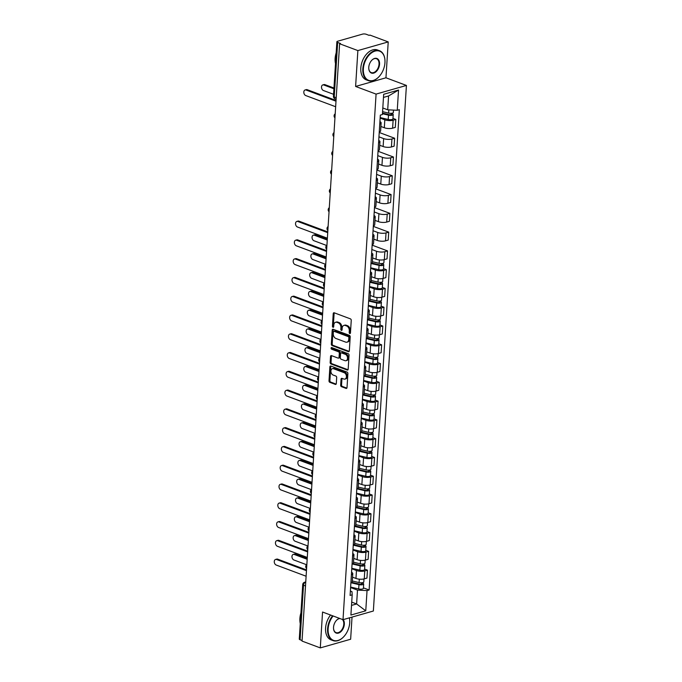 <?xml version="1.0" encoding="UTF-8"?>
<svg xmlns="http://www.w3.org/2000/svg" width="682" height="682" viewBox="0 0 682 682"><rect width="100%" height="100%" fill="white"/><g stroke="black" fill="none" stroke-linecap="round" stroke-linejoin="round"><path stroke-width="1.02" d="M349.772 333.524A0.878 0.605 -105.9 0 0 350.454 332.927L351.247 320.378A1.253 0.87 -105.9 0 0 350.42 318.861L334.206 312.799A1.253 0.87 -105.9 0 0 333.225 313.643L332.441 326.201A0.878 0.605 -105.9 0 0 333.703 326.669L333.805 325.041A4.007 2.779 -105.9 0 1 335.587 322.262A4.007 2.779 -105.9 0 1 336.925 322.339L338.272 322.842A4.007 2.779 -105.9 0 1 340.915 327.701L340.812 329.329A0.878 0.605 -105.9 0 0 342.074 329.798L342.176 328.178A4.007 2.779 -105.9 0 1 343.958 325.399A4.007 2.779 -105.9 0 1 345.297 325.467L346.652 325.979A4.007 2.779 -105.9 0 1 349.295 330.838L349.193 332.458A0.878 0.605 -105.9 0 0 349.772 333.524M340.668 385.177A1.253 0.87 -105.9 0 0 341.494 386.694L346.038 388.399A1.253 0.87 -105.9 0 0 347.019 387.547L347.897 373.608A1.253 0.87 -105.9 0 0 347.07 372.091L330.855 366.029A1.253 0.87 -105.9 0 0 329.883 366.873L329.005 380.82A1.253 0.87 -105.9 0 0 329.832 382.338L335.322 384.392A1.253 0.87 -105.9 0 0 336.303 383.548L336.678 377.581A1.253 0.87 -105.9 0 0 335.851 376.055L333.123 375.04A3.35 2.327 -105.9 0 1 330.932 371.741A3.35 2.327 -105.9 0 1 332.398 368.655A3.35 2.327 -105.9 0 1 333.524 368.723L344.197 372.704A3.35 2.327 -105.9 0 1 346.388 376.004A3.35 2.327 -105.9 0 1 344.913 379.09A3.35 2.327 -105.9 0 1 343.796 379.03L342.014 378.365A1.253 0.87 -105.9 0 0 341.043 379.209L340.668 385.177L341.554 384.921A1.253 0.87 -105.9 0 0 342.381 386.438L346.848 388.109M355.612 86.452L385.961 77.791L388.22 41.917L357.871 50.579L355.612 86.452L376.08 94.099L343.012 619.674L322.552 612.027L320.293 647.9L302.032 641.08L339.61 43.759L340.497 43.503L337.65 42.437L334.223 96.972A2.558 1.637 110.5 0 0 335.092 98.856L336.124 99.24M357.871 50.579L339.61 43.759M348.357 351.648A1.253 0.87 -105.9 0 0 349.329 350.804L350.207 336.857A1.253 0.87 -105.9 0 0 349.38 335.339L333.166 329.278A1.253 0.87 -105.9 0 0 332.194 330.131L331.316 344.069A1.253 0.87 -105.9 0 0 332.143 345.586L348.357 351.648L349.116 351.426M349.048 355.237L348.17 369.175A1.253 0.87 -105.9 0 1 347.198 370.019L330.983 363.966A1.253 0.87 -105.9 0 1 330.156 362.44L330.531 356.473A1.253 0.87 -105.9 0 1 331.512 355.629L338.084 358.093A1.253 0.87 -105.9 0 0 339.056 357.24L339.312 353.285A1.253 0.87 -105.9 0 0 338.485 351.767L331.64 349.21A0.878 0.605 -105.9 0 1 331.742 347.556L348.221 353.711A1.253 0.87 -105.9 0 1 349.048 355.237M388.22 41.917L369.959 35.089L369.073 35.345L366.225 34.279A2.558 0.835 3.6 0 0 362.619 34.1L337.581 41.252A2.558 0.835 3.6 0 0 336.874 41.773A2.558 0.835 3.6 0 0 337.65 42.437M385.961 77.791L406.421 85.438L373.361 611.012L343.012 619.674M320.293 647.9L350.642 639.239L352.031 617.099M302.066 640.509L300.071 639.759A2.558 0.835 -176.4 0 1 299.287 639.094L302.723 584.559A2.558 0.835 3.6 0 0 303.499 585.233L300.071 639.759M379.908 121.618A5.874 1.927 -176.4 0 1 381.127 122.905A5.874 1.927 -176.4 0 1 379.755 124.03M380.906 126.477L384.324 127.756A5.874 1.927 3.6 0 0 392.61 128.173L393.113 120.228A5.874 1.927 -176.4 0 1 384.818 119.81L380.13 118.054M393.113 120.228L395.816 119.452L392.968 118.395M379.252 131.976A5.874 1.927 3.6 0 0 380.633 130.85L381.127 122.905M392.61 128.173L395.313 127.398L395.816 119.452M378.723 140.398A5.874 1.927 -176.4 0 1 379.951 141.685A5.874 1.927 -176.4 0 1 378.57 142.811M379.226 132.478L394.631 138.233L391.928 139A5.874 1.927 -176.4 0 1 383.642 138.591L378.953 136.835M378.075 150.756A5.874 1.927 3.6 0 0 379.448 149.631L379.951 141.685M379.721 145.257L383.139 146.536A5.874 1.927 3.6 0 0 391.434 146.945L394.128 146.178L394.631 138.233M377.547 159.179A5.874 1.927 -176.4 0 1 378.766 160.466A5.874 1.927 -176.4 0 1 377.393 161.591M378.041 151.259L393.446 157.013L390.752 157.781A5.874 1.927 -176.4 0 1 382.457 157.371L377.768 155.615M376.89 169.537A5.874 1.927 3.6 0 0 378.263 168.411L378.766 160.466M378.544 164.038L381.963 165.317A5.874 1.927 3.6 0 0 390.249 165.726L392.951 164.959L393.446 157.013M376.362 177.951A5.874 1.927 -176.4 0 1 377.589 179.247A5.874 1.927 -176.4 0 1 376.208 180.372M376.865 170.031L392.269 175.794L389.567 176.561A5.874 1.927 -176.4 0 1 381.281 176.144L376.583 174.396M375.714 188.317A5.874 1.927 3.6 0 0 377.086 187.192L377.589 179.247M377.359 182.819L380.778 184.089A5.874 1.927 3.6 0 0 389.072 184.507L391.766 183.739L392.269 175.794M375.185 196.731A5.874 1.927 -176.4 0 1 376.404 198.019A5.874 1.927 -176.4 0 1 375.032 199.153M375.68 188.812L391.084 194.575L388.39 195.342A5.874 1.927 -176.4 0 1 380.096 194.924L375.407 193.177M374.529 207.098A5.874 1.927 3.6 0 0 375.901 205.964L376.404 198.019M376.183 201.591L379.593 202.869A5.874 1.927 3.6 0 0 387.887 203.287L390.59 202.511L391.084 194.575M374 215.512A5.874 1.927 -176.4 0 1 375.219 216.799A5.874 1.927 -176.4 0 1 373.847 217.925M374.495 207.592L389.908 213.347L387.206 214.122A5.874 1.927 -176.4 0 1 378.919 213.705L374.222 211.949M373.344 225.87A5.874 1.927 3.6 0 0 374.725 224.745L375.219 216.799M374.998 220.371L378.416 221.65A5.874 1.927 3.6 0 0 386.703 222.068L389.405 221.292L389.908 213.347M372.815 234.293A5.874 1.927 -176.4 0 1 374.043 235.58A5.874 1.927 -176.4 0 1 372.67 236.705M373.318 226.373L388.723 232.127L386.021 232.903A5.874 1.927 -176.4 0 1 377.734 232.485L373.045 230.729M372.167 244.65A5.874 1.927 3.6 0 0 373.54 243.525L374.043 235.58M373.813 239.152L377.231 240.431A5.874 1.927 3.6 0 0 385.526 240.848L388.22 240.073L388.723 232.127M371.639 253.073A5.874 1.927 -176.4 0 1 372.858 254.36A5.874 1.927 -176.4 0 1 371.485 255.486M372.133 245.153L387.538 250.908L384.844 251.675A5.874 1.927 -176.4 0 1 376.549 251.266L371.861 249.51M370.982 263.431A5.874 1.927 3.6 0 0 372.363 262.306L372.858 254.36M372.636 257.932L376.055 259.211A5.874 1.927 3.6 0 0 384.341 259.62L387.044 258.853L387.538 250.908M370.454 271.854A5.874 1.927 -176.4 0 1 371.681 273.141A5.874 1.927 -176.4 0 1 370.3 274.266M383.514 268.623L386.362 269.688L383.659 270.456A5.874 1.927 -176.4 0 1 375.373 270.038L370.676 268.29M369.806 282.212A5.874 1.927 3.6 0 0 371.178 281.086L371.681 273.141M371.451 276.713L374.87 277.983A5.874 1.927 3.6 0 0 383.165 278.401L385.859 277.634L386.362 269.688M369.277 290.626A5.874 1.927 -176.4 0 1 370.497 291.922A5.874 1.927 -176.4 0 1 369.124 293.047M382.338 287.403L385.177 288.469L382.483 289.236A5.874 1.927 -176.4 0 1 374.188 288.818L369.499 287.071M368.621 300.992A5.874 1.927 3.6 0 0 369.994 299.867L370.497 291.922M370.275 295.485L373.693 296.764A5.874 1.927 3.6 0 0 381.98 297.182L384.682 296.414L385.177 288.469M368.092 309.406A5.874 1.927 -176.4 0 1 369.312 310.694A5.874 1.927 -176.4 0 1 367.939 311.827M381.153 306.184L384 307.241L381.298 308.017A5.874 1.927 -176.4 0 1 373.011 307.599L368.314 305.851M367.445 319.773A5.874 1.927 3.6 0 0 368.817 318.639L369.312 310.694M369.09 314.266L372.508 315.544A5.874 1.927 3.6 0 0 380.795 315.962L383.497 315.186L384 307.241M366.907 328.187A5.874 1.927 -176.4 0 1 368.135 329.474A5.874 1.927 -176.4 0 1 366.763 330.6M379.968 324.964L382.815 326.022L380.121 326.797A5.874 1.927 -176.4 0 1 371.826 326.38L367.138 324.623M366.26 338.545A5.874 1.927 3.6 0 0 367.632 337.42L368.135 329.474M367.905 333.046L371.323 334.325A5.874 1.927 3.6 0 0 379.618 334.743L382.312 333.967L382.815 326.022M365.731 346.968A5.874 1.927 -176.4 0 1 366.95 348.255A5.874 1.927 -176.4 0 1 365.578 349.38M378.791 343.737L381.63 344.802L378.936 345.578A5.874 1.927 -176.4 0 1 370.641 345.16L365.953 343.404M365.075 357.325A5.874 1.927 3.6 0 0 366.456 356.2L366.95 348.255M366.728 351.827L370.147 353.106A5.874 1.927 3.6 0 0 378.433 353.515L381.136 352.747L381.63 344.802M364.546 365.748A5.874 1.927 -176.4 0 1 365.774 367.035A5.874 1.927 -176.4 0 1 364.393 368.161M377.606 362.517L380.454 363.583L377.751 364.35A5.874 1.927 -176.4 0 1 369.465 363.941L364.776 362.185M363.898 376.106A5.874 1.927 3.6 0 0 365.271 374.981L365.774 367.035M365.543 370.607L368.962 371.886A5.874 1.927 3.6 0 0 377.257 372.295L379.951 371.528L380.454 363.583M363.37 384.529A5.874 1.927 -176.4 0 1 364.589 385.816A5.874 1.927 -176.4 0 1 363.216 386.941M376.43 381.298L379.269 382.363L376.575 383.131A5.874 1.927 -176.4 0 1 368.28 382.713L363.591 380.965M362.713 394.887A5.874 1.927 3.6 0 0 364.086 393.761L364.589 385.816M364.367 389.388L367.786 390.658A5.874 1.927 3.6 0 0 376.072 391.076L378.774 390.309L379.269 382.363M362.185 403.301A5.874 1.927 -176.4 0 1 363.404 404.597A5.874 1.927 -176.4 0 1 362.031 405.722M375.245 400.078L378.092 401.144L375.39 401.911A5.874 1.927 -176.4 0 1 367.104 401.493L362.406 399.746M361.537 413.667A5.874 1.927 3.6 0 0 362.909 412.542L363.404 404.597M363.182 408.16L366.601 409.439A5.874 1.927 3.6 0 0 374.895 409.856L377.589 409.089L378.092 401.144M361 422.081A5.874 1.927 -176.4 0 1 362.227 423.369A5.874 1.927 -176.4 0 1 360.855 424.502M374.06 418.859L376.907 419.916L374.213 420.692A5.874 1.927 -176.4 0 1 365.919 420.274L361.23 418.518M360.352 432.439A5.874 1.927 3.6 0 0 361.724 431.314L362.227 423.369M361.997 426.941L365.416 428.219A5.874 1.927 3.6 0 0 373.71 428.637L376.404 427.861L376.907 419.916M359.823 440.862A5.874 1.927 -176.4 0 1 361.042 442.149A5.874 1.927 -176.4 0 1 359.67 443.274M372.883 437.639L375.722 438.697L373.028 439.472A5.874 1.927 -176.4 0 1 364.734 439.055L360.045 437.298M359.167 451.22A5.874 1.927 3.6 0 0 360.548 450.094L361.042 442.149M360.821 445.721L364.239 447A5.874 1.927 3.6 0 0 372.525 447.418L375.228 446.642L375.722 438.697M358.638 459.642A5.874 1.927 -176.4 0 1 359.866 460.93A5.874 1.927 -176.4 0 1 358.485 462.055M371.699 456.411L374.546 457.477L371.843 458.244A5.874 1.927 -176.4 0 1 363.557 457.835L358.868 456.079M357.99 470A5.874 1.927 3.6 0 0 359.363 468.875L359.866 460.93M359.636 464.502L363.054 465.78A5.874 1.927 3.6 0 0 371.349 466.19L374.043 465.422L374.546 457.477M357.462 478.423A5.874 1.927 -176.4 0 1 358.681 479.71A5.874 1.927 -176.4 0 1 357.308 480.836M370.522 475.192L373.361 476.258L370.667 477.025A5.874 1.927 -176.4 0 1 362.372 476.616L357.683 474.86M356.805 488.781A5.874 1.927 3.6 0 0 358.178 487.656L358.681 479.71M358.459 483.282L361.878 484.561A5.874 1.927 3.6 0 0 370.164 484.97L372.866 484.203L373.361 476.258M356.277 497.195A5.874 1.927 -176.4 0 1 357.496 498.491A5.874 1.927 -176.4 0 1 356.123 499.616M369.337 493.973L372.184 495.038L369.482 495.805A5.874 1.927 -176.4 0 1 361.196 495.388L356.498 493.64M355.629 507.561A5.874 1.927 3.6 0 0 357.001 506.436L357.496 498.491M357.274 502.063L360.693 503.333A5.874 1.927 3.6 0 0 368.988 503.751L371.681 502.984L372.184 495.038M355.1 515.976A5.874 1.927 -176.4 0 1 356.319 517.271A5.874 1.927 -176.4 0 1 354.947 518.397M368.152 512.753L370.999 513.819L368.306 514.586A5.874 1.927 -176.4 0 1 360.011 514.168L355.322 512.421M354.444 526.342A5.874 1.927 3.6 0 0 355.816 525.217L356.319 517.271M356.098 520.835L359.508 522.114A5.874 1.927 3.6 0 0 367.803 522.531L370.497 521.764L370.999 513.819M353.915 534.756A5.874 1.927 -176.4 0 1 355.134 536.043A5.874 1.927 -176.4 0 1 353.762 537.169M366.976 531.534L369.823 532.591L367.121 533.367A5.874 1.927 -176.4 0 1 358.826 532.949L354.137 531.193M353.259 545.114A5.874 1.927 3.6 0 0 354.64 543.989L355.134 536.043M354.913 539.615L358.331 540.894A5.874 1.927 3.6 0 0 366.618 541.312L369.32 540.536L369.823 532.591M352.73 553.537A5.874 1.927 -176.4 0 1 353.958 554.824A5.874 1.927 -176.4 0 1 352.585 555.949M365.791 550.314L368.638 551.371L365.936 552.147A5.874 1.927 -176.4 0 1 357.649 551.729L352.961 549.973M352.083 563.895A5.874 1.927 3.6 0 0 353.455 562.769L353.958 554.824M353.728 558.396L357.146 559.675A5.874 1.927 3.6 0 0 365.441 560.092L368.135 559.317L368.638 551.371M351.554 572.317A5.874 1.927 -176.4 0 1 352.773 573.605A5.874 1.927 -176.4 0 1 351.401 574.73M364.614 569.086L367.453 570.152L364.759 570.919A5.874 1.927 -176.4 0 1 356.464 570.51L351.776 568.754M350.898 582.675A5.874 1.927 3.6 0 0 352.27 581.55L352.773 573.605M352.551 577.177L355.97 578.455A5.874 1.927 3.6 0 0 364.256 578.865L366.959 578.097L367.453 570.152M382.807 107.969L387.708 109.802L388.578 95.957L383.472 97.415M351.511 605.411L356.618 603.954L357.487 590.109L367.044 590.586L365.765 610.816L350.906 615.053L352.176 594.832L350.096 595.429L380.317 115.113L382.397 114.525L383.668 94.295L398.535 90.05L397.256 110.279L387.708 109.802M367.044 590.586L369.115 589.998L399.337 109.683L397.256 110.279M376.08 94.099L406.421 85.438M351.716 602.121L356.618 603.954L365.765 610.816M350.369 591.064L352.006 591.678L352.176 594.832M357.487 590.109L350.591 587.534M363.429 587.867L369.115 589.998M398.535 90.05L388.578 95.957M350.42 333.123A0.878 0.605 -105.9 0 1 350.079 332.211L350.181 330.582A4.007 2.779 -105.9 0 0 347.539 325.723L346.652 325.979M343.958 325.399L344.845 325.144A4.007 2.779 -105.9 0 1 346.183 325.22L347.539 325.723M335.587 322.262L336.465 322.015A4.007 2.779 -105.9 0 1 337.812 322.092L339.159 322.595A4.007 2.779 -105.9 0 1 341.801 327.454L341.699 329.074A0.878 0.605 -105.9 0 0 342.049 329.994M334.282 312.825A1.253 0.87 -105.9 0 0 334.112 313.388L333.327 325.945A0.878 0.605 -105.9 0 0 333.668 326.857M333.242 329.312A1.253 0.87 -105.9 0 0 333.08 329.875L332.202 343.813A1.253 0.87 -105.9 0 0 333.029 345.339L349.158 351.366M348.86 337.684A0.878 0.605 -105.9 0 0 348.289 336.627L334.052 331.307A0.878 0.605 -105.9 0 0 333.37 331.895L333.268 333.609A4.007 2.779 -105.9 0 0 335.911 338.468L345.638 342.108A4.007 2.779 -105.9 0 0 346.976 342.176A4.007 2.779 -105.9 0 0 348.758 339.397L348.86 337.684L349.747 337.437A0.878 0.605 -105.9 0 0 349.167 336.371L348.289 336.627M334.402 331.205A0.878 0.605 -105.9 0 1 334.939 331.051L349.167 336.371M346.976 342.176L347.863 341.929A4.007 2.779 -105.9 0 0 349.644 339.15L348.758 339.397M349.747 337.437L349.644 339.15M348.008 369.738L331.87 363.711L330.983 363.966M331.588 355.663A1.253 0.87 -105.9 0 0 331.418 356.226L331.043 362.193A1.253 0.87 -105.9 0 0 331.87 363.711M338.502 358.11L339.389 357.862A1.253 0.87 -105.9 0 0 339.943 356.993L340.19 353.037A1.253 0.87 -105.9 0 0 339.363 351.511L332.518 348.954L331.64 349.21M331.989 347.65A0.878 0.605 -105.9 0 0 332.518 348.954M344.904 360.642A3.35 2.327 -105.9 0 0 346.03 360.701A3.35 2.327 -105.9 0 0 347.496 357.615A3.35 2.327 -105.9 0 0 345.305 354.316L341.546 352.909A1.253 0.87 -105.9 0 0 340.574 353.753L340.318 357.718A1.253 0.87 -105.9 0 0 341.145 359.235L344.904 360.642M346.03 360.701L346.908 360.446A3.35 2.327 -105.9 0 0 348.383 357.359A3.35 2.327 -105.9 0 0 346.192 354.069L345.305 354.316M341.128 352.892L342.014 352.637A1.253 0.87 -105.9 0 1 342.432 352.662L346.192 354.069M342.1 378.391A1.253 0.87 -105.9 0 0 341.929 378.953L341.554 384.921M344.913 379.09L345.8 378.842A3.35 2.327 -105.9 0 0 347.266 375.748A3.35 2.327 -105.9 0 0 345.075 372.457L344.197 372.704M332.398 368.655L333.285 368.399A3.35 2.327 -105.9 0 1 334.402 368.468L345.075 372.457M330.932 366.055A1.253 0.87 -105.9 0 0 330.761 366.626L329.892 380.565A1.253 0.87 -105.9 0 0 330.71 382.082L336.132 384.111M382.483 113.101L389.294 114.712A1.535 0.503 3.6 0 0 391.553 114.405A1.535 0.503 3.6 0 0 391.084 114.005L392.235 113.681A3.188 1.049 3.6 0 1 393.216 114.508L392.943 118.847A3.188 1.049 3.6 0 1 388.22 119.478L380.164 117.577M382.449 113.715L388.493 115.147A3.188 1.049 3.6 0 0 393.216 114.508M391.127 113.323L391.042 114.746M333.916 88.762L323.788 84.977A2.941 2.037 -105.9 0 0 322.808 84.926A2.941 2.037 -105.9 0 0 321.52 87.628A2.941 2.037 -105.9 0 0 323.438 90.518L333.566 94.295M382.576 111.669L388.621 113.101A3.188 1.049 3.6 0 0 393.344 112.462L393.488 110.092M322.808 84.926L323.959 84.594A2.941 2.037 74.1 0 1 324.939 84.645L333.958 88.021M392.269 113.169L392.235 113.681M335.996 101.2L306.09 90.033A2.941 2.037 -105.9 0 0 305.11 89.973L306.261 89.649A2.941 2.037 74.1 0 1 307.241 89.7L336.047 100.467M305.11 89.973A2.941 2.037 -105.9 0 0 303.831 92.684A2.941 2.037 -105.9 0 0 305.749 95.565L335.646 106.742M363.37 68.848A15.575 9.991 110.5 0 0 368.075 80.075A15.575 9.991 110.5 0 0 378.996 76.691A15.575 9.991 110.5 0 0 384.955 62.684A15.575 9.991 110.5 0 0 384.98 60.681A15.575 9.991 110.5 0 0 374.341 51.329A15.575 9.991 110.5 0 0 363.37 68.848M378.919 76.776A15.959 10.239 -69.5 0 1 378.842 76.861A15.959 10.239 -69.5 0 1 368.306 80.612A15.959 10.239 -69.5 0 1 362.833 68.822A15.959 10.239 -69.5 0 1 379.473 50.707A15.959 10.239 -69.5 0 1 384.972 60.459A15.959 10.239 -69.5 0 1 384.98 60.57M368.766 67.305A7.792 4.996 -69.5 0 1 371.75 60.297A7.792 4.996 -69.5 0 1 377.206 58.609A7.792 4.996 -69.5 0 1 379.559 64.219A7.792 4.996 -69.5 0 1 374.077 72.983A7.792 4.996 -69.5 0 1 368.757 68.302A7.792 4.996 -69.5 0 1 368.766 67.305M368.749 68.191A7.408 4.748 110.5 0 0 371.298 72.599A7.408 4.748 110.5 0 0 379.022 64.193A7.408 4.748 110.5 0 0 376.481 58.72A7.408 4.748 110.5 0 0 371.664 60.383M335.501 63.588A15.959 10.239 -69.5 0 1 335.118 58.464A15.959 10.239 -69.5 0 1 336.166 52.932M368.306 80.612L366.285 79.862A15.959 10.239 -69.5 0 1 360.812 68.064A15.959 10.239 -69.5 0 1 377.461 49.957L379.473 50.707M333.106 615.974A15.575 9.991 110.5 0 0 328.136 628.847A15.575 9.991 110.5 0 0 332.842 640.083A15.575 9.991 110.5 0 0 343.771 636.698A15.575 9.991 110.5 0 0 349.73 622.683A15.575 9.991 110.5 0 0 349.747 620.688A15.575 9.991 110.5 0 0 349.389 617.849M343.694 636.775A15.959 10.239 -69.5 0 1 343.609 636.86A15.959 10.239 -69.5 0 1 333.072 640.611A15.959 10.239 -69.5 0 1 327.599 628.821A15.959 10.239 -69.5 0 1 332.577 615.778M343.191 619.623A7.792 4.996 -69.5 0 1 344.333 624.226A7.792 4.996 -69.5 0 1 338.843 632.981A7.792 4.996 -69.5 0 1 333.524 628.31A7.792 4.996 -69.5 0 1 333.532 627.304A7.792 4.996 -69.5 0 1 336.516 620.305A7.792 4.996 -69.5 0 1 339.551 618.378M333.524 628.19A7.408 4.748 110.5 0 0 336.064 632.598A7.408 4.748 110.5 0 0 343.788 624.201A7.408 4.748 110.5 0 0 342.347 619.427M339.96 618.531A7.408 4.748 110.5 0 0 336.439 620.39M300.268 623.587A15.959 10.239 -69.5 0 1 299.884 618.463A15.959 10.239 -69.5 0 1 300.941 612.93M333.072 640.611L331.051 639.861A15.959 10.239 -69.5 0 1 325.578 628.062A15.959 10.239 -69.5 0 1 330.557 615.019M349.431 617.841A15.959 10.239 -69.5 0 1 349.738 620.458A15.959 10.239 -69.5 0 1 349.747 620.569M371.818 263.047L379.84 264.948A1.535 0.503 3.6 0 0 382.099 264.642A1.535 0.503 3.6 0 0 381.639 264.241L382.79 263.908A3.188 1.049 3.6 0 1 383.761 264.744L383.489 269.075A3.188 1.049 3.6 0 1 378.774 269.714L370.71 267.804M370.982 263.474L379.047 265.375A3.188 1.049 3.6 0 0 383.761 264.744M381.681 263.55L381.588 264.974M327.258 240.038L314.334 235.213A2.941 2.037 -105.9 0 0 313.353 235.154A2.941 2.037 -105.9 0 0 312.066 237.865A2.941 2.037 -105.9 0 0 313.984 240.746L326.669 245.486M372.398 261.735L379.175 263.329A3.188 1.049 3.6 0 0 383.889 262.698L384.077 259.697M313.353 235.154L314.504 234.83A2.941 2.037 74.1 0 1 315.485 234.881L327.309 239.297M382.815 263.405L382.79 263.908M370.633 281.828L378.655 283.721A1.535 0.503 3.6 0 0 380.923 283.422A1.535 0.503 3.6 0 0 380.454 283.021L381.605 282.689A3.188 1.049 3.6 0 1 382.576 283.524L382.304 287.855A3.188 1.049 3.6 0 1 377.589 288.495L369.525 286.585M369.797 282.254L377.862 284.155A3.188 1.049 3.6 0 0 382.576 283.524M380.496 282.331L380.411 283.755M326.081 258.819L313.157 253.985A2.941 2.037 -105.9 0 0 312.177 253.934A2.941 2.037 -105.9 0 0 310.89 256.637A2.941 2.037 -105.9 0 0 312.808 259.527L325.485 264.266M371.213 280.507L377.99 282.109A3.188 1.049 3.6 0 0 382.704 281.478L382.892 278.469M312.177 253.934L313.328 253.602A2.941 2.037 74.1 0 1 314.308 253.661L326.124 258.077M381.639 282.178L381.605 282.689M369.456 300.609L377.478 302.501A1.535 0.503 3.6 0 0 379.738 302.194A1.535 0.503 3.6 0 0 379.269 301.802L380.42 301.47A3.188 1.049 3.6 0 1 381.4 302.305L381.127 306.636A3.188 1.049 3.6 0 1 376.404 307.267L368.348 305.365M368.621 301.035L376.677 302.936A3.188 1.049 3.6 0 0 381.4 302.305M379.32 301.112L379.226 302.535M324.896 277.6L311.972 272.766A2.941 2.037 -105.9 0 0 310.992 272.715A2.941 2.037 -105.9 0 0 309.705 275.417A2.941 2.037 -105.9 0 0 311.623 278.307L324.3 283.047M370.036 299.287L376.814 300.89A3.188 1.049 3.6 0 0 381.528 300.259L381.715 297.25M310.992 272.715L312.143 272.382A2.941 2.037 74.1 0 1 313.123 272.442L324.947 276.858M380.454 300.958L380.42 301.47M368.271 319.389L376.293 321.282A1.535 0.503 3.6 0 0 378.561 320.975A1.535 0.503 3.6 0 0 378.092 320.574L379.243 320.25A3.188 1.049 3.6 0 1 380.215 321.086L379.942 325.416A3.188 1.049 3.6 0 1 375.228 326.047L367.163 324.146M367.436 319.807L375.501 321.716A3.188 1.049 3.6 0 0 380.215 321.086M378.135 319.892L378.041 321.316M323.72 296.38L310.796 291.546A2.941 2.037 -105.9 0 0 309.807 291.495A2.941 2.037 -105.9 0 0 308.528 294.198A2.941 2.037 -105.9 0 0 310.446 297.088L323.123 301.819M368.851 318.068L375.629 319.67A3.188 1.049 3.6 0 0 380.343 319.031L380.53 316.03M309.807 291.495L310.958 291.163A2.941 2.037 74.1 0 1 311.938 291.223L323.762 295.638M379.277 319.739L379.243 320.25M367.087 338.161L375.117 340.062A1.535 0.503 3.6 0 0 377.376 339.755A1.535 0.503 3.6 0 0 376.907 339.355L378.058 339.031A3.188 1.049 3.6 0 1 379.03 339.858L378.757 344.197A3.188 1.049 3.6 0 1 374.043 344.828L365.987 342.927M366.26 338.587L374.316 340.497A3.188 1.049 3.6 0 0 379.03 339.858M376.95 338.664L376.865 340.096M322.535 315.161L309.611 310.327A2.941 2.037 -105.9 0 0 308.631 310.267A2.941 2.037 -105.9 0 0 307.343 312.978A2.941 2.037 -105.9 0 0 309.261 315.86L321.938 320.6M367.666 336.848L374.444 338.451A3.188 1.049 3.6 0 0 379.166 337.812L379.354 334.811M308.631 310.267L309.781 309.943A2.941 2.037 74.1 0 1 310.762 309.995L322.586 314.419M378.092 338.519L378.058 339.031M365.91 356.942L373.932 358.843A1.535 0.503 3.6 0 0 376.2 358.536A1.535 0.503 3.6 0 0 375.731 358.135L376.882 357.811A3.188 1.049 3.6 0 1 377.854 358.638L377.581 362.977A3.188 1.049 3.6 0 1 372.866 363.608L364.802 361.699M365.075 357.368L373.139 359.278A3.188 1.049 3.6 0 0 377.854 358.638M375.773 357.445L375.68 358.877M321.358 333.933L308.426 329.108A2.941 2.037 -105.9 0 0 307.446 329.048A2.941 2.037 -105.9 0 0 306.158 331.759A2.941 2.037 -105.9 0 0 308.076 334.64L320.762 339.38M366.49 355.629L373.267 357.232A3.188 1.049 3.6 0 0 377.981 356.592L378.169 353.591M307.446 329.048L308.596 328.724A2.941 2.037 74.1 0 1 309.577 328.775L321.401 333.191M376.907 357.3L376.882 357.811M364.725 375.722L372.747 377.623A1.535 0.503 3.6 0 0 375.015 377.317A1.535 0.503 3.6 0 0 374.546 376.916L375.697 376.583A3.188 1.049 3.6 0 1 376.669 377.419L376.396 381.75A3.188 1.049 3.6 0 1 371.681 382.389L363.617 380.479M363.89 376.149L371.954 378.05A3.188 1.049 3.6 0 0 376.669 377.419M374.589 376.225L374.503 377.649M320.173 352.713L307.25 347.888A2.941 2.037 -105.9 0 0 306.269 347.829A2.941 2.037 -105.9 0 0 304.982 350.539A2.941 2.037 -105.9 0 0 306.9 353.421L319.577 358.161M365.305 374.401L372.082 376.004A3.188 1.049 3.6 0 0 376.796 375.373L376.993 372.372M306.269 347.829L307.42 347.505A2.941 2.037 74.1 0 1 308.4 347.556L320.216 351.972M375.731 376.072L375.697 376.583M363.549 394.503L371.571 396.395A1.535 0.503 3.6 0 0 373.83 396.097A1.535 0.503 3.6 0 0 373.361 395.696L374.512 395.364A3.188 1.049 3.6 0 1 375.492 396.199L375.219 400.53A3.188 1.049 3.6 0 1 370.497 401.169L362.44 399.26M362.713 394.929L370.769 396.83A3.188 1.049 3.6 0 0 375.492 396.199M373.412 395.006L373.318 396.43M318.988 371.494L306.065 366.66A2.941 2.037 -105.9 0 0 305.084 366.609A2.941 2.037 -105.9 0 0 303.797 369.312A2.941 2.037 -105.9 0 0 305.715 372.202L318.4 376.941M364.128 393.182L370.906 394.784A3.188 1.049 3.6 0 0 375.62 394.153L375.808 391.144M305.084 366.609L306.235 366.277A2.941 2.037 74.1 0 1 307.215 366.336L319.04 370.752M374.546 394.852L374.512 395.364M362.364 413.283L370.386 415.176A1.535 0.503 3.6 0 0 372.653 414.869A1.535 0.503 3.6 0 0 372.184 414.477L373.335 414.145A3.188 1.049 3.6 0 1 374.307 414.98L374.034 419.311A3.188 1.049 3.6 0 1 369.32 419.942L361.255 418.04M361.528 413.71L369.593 415.611A3.188 1.049 3.6 0 0 374.307 414.98M372.227 413.786L372.133 415.21M317.812 390.275L304.888 385.441A2.941 2.037 -105.9 0 0 303.908 385.39A2.941 2.037 -105.9 0 0 302.62 388.092A2.941 2.037 -105.9 0 0 304.539 390.982L317.215 395.722M362.943 411.962L369.721 413.565A3.188 1.049 3.6 0 0 374.435 412.934L374.623 409.925M303.908 385.39L305.05 385.057A2.941 2.037 74.1 0 1 306.03 385.117L317.855 389.533M373.369 413.633L373.335 414.145M361.179 432.056L369.209 433.957A1.535 0.503 3.6 0 0 371.468 433.65A1.535 0.503 3.6 0 0 370.999 433.249L372.15 432.925A3.188 1.049 3.6 0 1 373.122 433.761L372.858 438.091A3.188 1.049 3.6 0 1 368.135 438.722L360.079 436.821M360.352 432.482L368.408 434.391A3.188 1.049 3.6 0 0 373.122 433.761M371.042 432.567L370.957 433.991M316.627 409.055L303.703 404.221A2.941 2.037 -105.9 0 0 302.723 404.17A2.941 2.037 -105.9 0 0 301.435 406.873A2.941 2.037 -105.9 0 0 303.354 409.763L316.03 414.494M361.758 430.743L368.536 432.345A3.188 1.049 3.6 0 0 373.259 431.706L373.446 428.705M302.723 404.17L303.874 403.838A2.941 2.037 74.1 0 1 304.854 403.897L316.678 408.313M372.184 432.414L372.15 432.925M360.002 450.836L368.024 452.737A1.535 0.503 3.6 0 0 370.292 452.43A1.535 0.503 3.6 0 0 369.823 452.03L370.974 451.706A3.188 1.049 3.6 0 1 371.946 452.533L371.673 456.872A3.188 1.049 3.6 0 1 366.959 457.503L358.894 455.602M359.167 451.262L367.231 453.172A3.188 1.049 3.6 0 0 371.946 452.533M369.866 451.339L369.772 452.771M315.451 427.827L302.518 423.002A2.941 2.037 -105.9 0 0 301.538 422.942A2.941 2.037 -105.9 0 0 300.25 425.653A2.941 2.037 -105.9 0 0 302.177 428.535L314.854 433.275M360.582 449.523L367.359 451.126A3.188 1.049 3.6 0 0 372.074 450.487L372.261 447.486M301.538 422.942L302.689 422.618A2.941 2.037 74.1 0 1 303.669 422.67L315.493 427.094M370.999 451.194L370.974 451.706M358.817 469.617L366.839 471.518A1.535 0.503 3.6 0 0 369.107 471.211A1.535 0.503 3.6 0 0 368.638 470.81L369.789 470.486A3.188 1.049 3.6 0 1 370.761 471.313L370.488 475.652A3.188 1.049 3.6 0 1 365.774 476.283L357.718 474.374M357.99 470.043L366.046 471.953A3.188 1.049 3.6 0 0 370.761 471.313M368.681 470.12L368.595 471.552M314.266 446.608L301.342 441.783A2.941 2.037 -105.9 0 0 300.361 441.723A2.941 2.037 -105.9 0 0 299.074 444.434A2.941 2.037 -105.9 0 0 300.992 447.315L313.669 452.055M359.397 468.304L366.174 469.907A3.188 1.049 3.6 0 0 370.889 469.267L371.085 466.266M300.361 441.723L301.512 441.399A2.941 2.037 74.1 0 1 302.493 441.45L314.308 445.866M369.823 469.975L369.789 470.486M357.641 488.397L365.663 490.29A1.535 0.503 3.6 0 0 367.922 489.991A1.535 0.503 3.6 0 0 367.462 489.591L368.604 489.258A3.188 1.049 3.6 0 1 369.584 490.094L369.312 494.424A3.188 1.049 3.6 0 1 364.597 495.064L356.533 493.154M356.805 488.824L364.87 490.725A3.188 1.049 3.6 0 0 369.584 490.094M367.504 488.9L367.41 490.324M313.081 465.388L300.157 460.563A2.941 2.037 -105.9 0 0 299.176 460.503A2.941 2.037 -105.9 0 0 297.889 463.206A2.941 2.037 -105.9 0 0 299.807 466.096L312.492 470.836M358.221 487.076L364.998 488.679A3.188 1.049 3.6 0 0 369.712 488.048L369.9 485.047M299.176 460.503L300.327 460.179A2.941 2.037 74.1 0 1 301.308 460.231L313.132 464.647M368.638 488.747L368.604 489.258M356.456 507.178L364.478 509.07A1.535 0.503 3.6 0 0 366.745 508.772A1.535 0.503 3.6 0 0 366.277 508.371L367.428 508.039A3.188 1.049 3.6 0 1 368.399 508.874L368.127 513.205A3.188 1.049 3.6 0 1 363.412 513.844L355.348 511.935M355.62 507.604L363.685 509.505A3.188 1.049 3.6 0 0 368.399 508.874M366.319 507.681L366.225 509.104M311.904 484.169L298.98 479.335A2.941 2.037 -105.9 0 0 298 479.284A2.941 2.037 -105.9 0 0 296.713 481.986A2.941 2.037 -105.9 0 0 298.631 484.876L311.307 489.616M357.036 505.856L363.813 507.459A3.188 1.049 3.6 0 0 368.527 506.828L368.715 503.819M298 479.284L299.151 478.952A2.941 2.037 74.1 0 1 300.131 479.011L311.947 483.427M367.462 507.527L367.428 508.039M327.727 232.656L297.821 221.48A2.941 2.037 -105.9 0 0 296.841 221.428L297.991 221.096A2.941 2.037 74.1 0 1 298.972 221.156L327.769 231.914M296.841 221.428A2.941 2.037 -105.9 0 0 295.553 224.131A2.941 2.037 -105.9 0 0 297.471 227.021L327.377 238.197M326.542 251.436L296.644 240.26A2.941 2.037 -105.9 0 0 295.664 240.209L296.815 239.876A2.941 2.037 74.1 0 1 297.795 239.936L326.593 250.695M295.664 240.209A2.941 2.037 -105.9 0 0 294.377 242.911A2.941 2.037 -105.9 0 0 296.295 245.801L326.192 256.978M325.365 270.217L295.459 259.041A2.941 2.037 -105.9 0 0 294.479 258.99L295.63 258.657A2.941 2.037 74.1 0 1 296.61 258.717L325.408 269.475M294.479 258.99A2.941 2.037 -105.9 0 0 293.192 261.692A2.941 2.037 -105.9 0 0 295.11 264.582L325.016 275.75M324.18 288.998L294.283 277.821A2.941 2.037 -105.9 0 0 293.294 277.762L294.445 277.438A2.941 2.037 74.1 0 1 295.425 277.489L324.231 288.256M293.294 277.762A2.941 2.037 -105.9 0 0 292.015 280.473A2.941 2.037 -105.9 0 0 293.933 283.354L323.831 294.53M323.004 307.778L293.098 296.602A2.941 2.037 -105.9 0 0 292.118 296.542L293.269 296.218A2.941 2.037 74.1 0 1 294.249 296.269L323.046 307.036M292.118 296.542A2.941 2.037 -105.9 0 0 290.83 299.253A2.941 2.037 -105.9 0 0 292.748 302.135L322.654 313.311M321.819 326.55L291.913 315.382A2.941 2.037 -105.9 0 0 290.933 315.323L292.084 314.999A2.941 2.037 74.1 0 1 293.064 315.05L321.861 325.817M290.933 315.323A2.941 2.037 -105.9 0 0 289.645 318.034A2.941 2.037 -105.9 0 0 291.564 320.915L321.469 332.091M320.634 345.331L290.737 334.154A2.941 2.037 -105.9 0 0 289.756 334.103L290.907 333.771A2.941 2.037 74.1 0 1 291.887 333.83L320.685 344.589M289.756 334.103A2.941 2.037 -105.9 0 0 288.469 336.806A2.941 2.037 -105.9 0 0 290.387 339.696L320.293 350.872M319.457 364.111L289.552 352.935A2.941 2.037 -105.9 0 0 288.571 352.884L289.722 352.551A2.941 2.037 74.1 0 1 290.702 352.611L319.5 363.37M288.571 352.884A2.941 2.037 -105.9 0 0 287.284 355.586A2.941 2.037 -105.9 0 0 289.202 358.476L319.108 369.653M318.272 382.892L288.375 371.716A2.941 2.037 -105.9 0 0 287.395 371.664L288.537 371.332A2.941 2.037 74.1 0 1 289.518 371.392L318.323 382.15M287.395 371.664A2.941 2.037 -105.9 0 0 286.108 374.367A2.941 2.037 -105.9 0 0 288.026 377.257L317.923 388.425M317.096 401.672L287.19 390.496A2.941 2.037 -105.9 0 0 286.21 390.436L287.361 390.113A2.941 2.037 74.1 0 1 288.341 390.164L317.139 400.931M286.21 390.436A2.941 2.037 -105.9 0 0 284.923 393.147A2.941 2.037 -105.9 0 0 286.841 396.029L316.746 407.205M315.911 420.453L286.005 409.277A2.941 2.037 -105.9 0 0 285.025 409.217L286.176 408.893A2.941 2.037 74.1 0 1 287.156 408.944L315.962 419.711M285.025 409.217A2.941 2.037 -105.9 0 0 283.738 411.928A2.941 2.037 -105.9 0 0 285.664 414.809L315.561 425.986M314.726 439.225L284.829 428.057A2.941 2.037 -105.9 0 0 283.848 427.998L284.999 427.674A2.941 2.037 74.1 0 1 285.98 427.725L314.777 438.483M283.848 427.998A2.941 2.037 -105.9 0 0 282.561 430.7A2.941 2.037 -105.9 0 0 284.479 433.59L314.385 444.766M313.55 458.006L283.644 446.829A2.941 2.037 -105.9 0 0 282.663 446.778L283.814 446.446A2.941 2.037 74.1 0 1 284.795 446.505L313.592 457.264M282.663 446.778A2.941 2.037 -105.9 0 0 281.376 449.481A2.941 2.037 -105.9 0 0 283.294 452.371L313.2 463.547M312.365 476.786L282.467 465.61A2.941 2.037 -105.9 0 0 281.487 465.559L282.629 465.226A2.941 2.037 74.1 0 1 283.618 465.286L312.416 476.045M281.487 465.559A2.941 2.037 -105.9 0 0 280.2 468.261A2.941 2.037 -105.9 0 0 282.118 471.151L312.015 482.327M311.188 495.567L281.282 484.391A2.941 2.037 -105.9 0 0 280.302 484.339L281.453 484.007A2.941 2.037 74.1 0 1 282.433 484.067L311.231 494.825M280.302 484.339A2.941 2.037 -105.9 0 0 279.015 487.042A2.941 2.037 -105.9 0 0 280.933 489.932L310.839 501.099M355.279 525.958L363.301 527.851A1.535 0.503 3.6 0 0 365.561 527.544A1.535 0.503 3.6 0 0 365.092 527.152L366.243 526.819A3.188 1.049 3.6 0 1 367.223 527.655L366.95 531.986A3.188 1.049 3.6 0 1 362.227 532.616L354.171 530.715M354.444 526.385L362.5 528.286A3.188 1.049 3.6 0 0 367.223 527.655M365.134 526.461L365.049 527.885M310.719 502.949L297.795 498.116A2.941 2.037 -105.9 0 0 296.815 498.065A2.941 2.037 -105.9 0 0 295.528 500.767A2.941 2.037 -105.9 0 0 297.446 503.657L310.122 508.397M355.859 524.637L362.628 526.24A3.188 1.049 3.6 0 0 367.351 525.609L367.538 522.6M296.815 498.065L297.966 497.732A2.941 2.037 74.1 0 1 298.946 497.792L310.77 502.208M366.277 526.308L366.243 526.819M310.003 514.347L280.097 503.171A2.941 2.037 -105.9 0 0 279.117 503.111L280.268 502.787A2.941 2.037 74.1 0 1 281.248 502.839L310.054 513.606M279.117 503.111A2.941 2.037 -105.9 0 0 277.838 505.822A2.941 2.037 -105.9 0 0 279.756 508.704L309.654 519.88M354.094 544.73L362.116 546.632A1.535 0.503 3.6 0 0 364.384 546.325A1.535 0.503 3.6 0 0 363.915 545.924L365.066 545.6A3.188 1.049 3.6 0 1 366.038 546.427L365.765 550.766A3.188 1.049 3.6 0 1 361.051 551.397L352.986 549.496M353.259 545.157L361.324 547.066A3.188 1.049 3.6 0 0 366.038 546.427M363.958 545.242L363.864 546.666M309.543 521.73L296.61 516.896A2.941 2.037 -105.9 0 0 295.63 516.845A2.941 2.037 -105.9 0 0 294.351 519.548A2.941 2.037 -105.9 0 0 296.269 522.438L308.946 527.169M354.674 543.418L361.451 545.02A3.188 1.049 3.6 0 0 366.166 544.381L366.353 541.38M295.63 516.845L296.781 516.513A2.941 2.037 74.1 0 1 297.761 516.564L309.585 520.988M365.092 545.088L365.066 545.6M308.827 533.128L278.921 521.952A2.941 2.037 -105.9 0 0 277.941 521.892L279.091 521.568A2.941 2.037 74.1 0 1 280.072 521.619L308.869 532.386M277.941 521.892A2.941 2.037 -105.9 0 0 276.653 524.603A2.941 2.037 -105.9 0 0 278.571 527.484L308.477 538.661M352.909 563.511L360.931 565.412A1.535 0.503 3.6 0 0 363.199 565.105A1.535 0.503 3.6 0 0 362.73 564.705L363.881 564.381A3.188 1.049 3.6 0 1 364.853 565.207L364.58 569.547A3.188 1.049 3.6 0 1 359.866 570.178L351.81 568.277M352.083 563.937L360.139 565.847A3.188 1.049 3.6 0 0 364.853 565.207M362.773 564.014L362.688 565.446M308.358 540.502L295.434 535.677A2.941 2.037 -105.9 0 0 294.454 535.617A2.941 2.037 -105.9 0 0 293.166 538.328A2.941 2.037 -105.9 0 0 295.084 541.21L307.761 545.95M353.489 562.198L360.267 563.801A3.188 1.049 3.6 0 0 364.981 563.162L365.177 560.161M294.454 535.617L295.604 535.293A2.941 2.037 74.1 0 1 296.585 535.344L308.4 539.769M363.915 563.869L363.881 564.381M307.642 551.9L277.736 540.732A2.941 2.037 -105.9 0 0 276.756 540.673L277.906 540.349A2.941 2.037 74.1 0 1 278.887 540.4L307.684 551.158M276.756 540.673A2.941 2.037 -105.9 0 0 275.468 543.375A2.941 2.037 -105.9 0 0 277.386 546.265L307.292 557.441M351.733 582.292L359.755 584.193A1.535 0.503 3.6 0 0 362.014 583.886A1.535 0.503 3.6 0 0 361.554 583.485L362.696 583.161A3.188 1.049 3.6 0 1 363.677 583.988L363.404 588.319A3.188 1.049 3.6 0 1 358.689 588.958L350.625 587.049M350.898 582.718L358.962 584.627A3.188 1.049 3.6 0 0 363.677 583.988M361.596 582.795L361.503 584.227M307.173 559.283L294.249 554.457A2.941 2.037 -105.9 0 0 293.269 554.398A2.941 2.037 -105.9 0 0 291.981 557.109A2.941 2.037 -105.9 0 0 293.899 559.99L306.585 564.73M352.313 580.979L359.09 582.573A3.188 1.049 3.6 0 0 363.804 581.942L363.992 578.941M293.269 554.398L294.419 554.074A2.941 2.037 74.1 0 1 295.4 554.125L307.224 558.541M362.73 582.65L362.696 583.161M306.457 570.681L276.56 559.504A2.941 2.037 -105.9 0 0 275.579 559.453L276.73 559.121A2.941 2.037 74.1 0 1 277.71 559.18L306.508 569.939M275.579 559.453A2.941 2.037 -105.9 0 0 274.292 562.156A2.941 2.037 -105.9 0 0 276.21 565.046L306.107 576.222M305.732 582.223L305.425 582.317A2.558 1.637 110.5 0 0 303.499 585.233L305.493 585.974M305.724 582.428L305.425 582.317A2.558 1.773 74.1 0 0 304.573 582.266A2.558 2.558 0 0 0 302.723 584.559M365.441 560.092L365.936 552.147M366.618 541.312L367.121 533.367M367.803 522.531L368.306 514.586M368.988 503.751L369.482 495.805M370.164 484.97L370.667 477.025M371.349 466.19L371.843 458.244M372.525 447.418L373.028 439.472M373.71 428.637L374.213 420.692M374.895 409.856L375.39 401.911M376.072 391.076L376.575 383.131M377.257 372.295L377.751 364.35M378.433 353.515L378.936 345.578M379.618 334.743L380.121 326.797M380.795 315.962L381.298 308.017M381.98 297.182L382.483 289.236M383.165 278.401L383.659 270.456M384.341 259.62L384.844 251.675M385.526 240.848L386.021 232.903M386.703 222.068L387.206 214.122M387.887 203.287L388.39 195.342M389.072 184.507L389.567 176.561M390.249 165.726L390.752 157.781M391.434 146.945L391.928 139M364.256 578.865L364.759 570.919M355.97 578.455L356.464 570.51M357.146 559.675L357.649 551.729M358.331 540.894L358.826 532.949M359.508 522.114L360.011 514.168M360.693 503.333L361.196 495.388M361.878 484.561L362.372 476.616M363.054 465.78L363.557 457.835M364.239 447L364.734 439.055M365.416 428.219L365.919 420.274M366.601 409.439L367.104 401.493M367.786 390.658L368.28 382.713M368.962 371.886L369.465 363.941M370.147 353.106L370.641 345.16M371.323 334.325L371.826 326.38M372.508 315.544L373.011 307.599M373.693 296.764L374.188 288.818M374.87 277.983L375.373 270.038M376.055 259.211L376.549 251.266M377.231 240.431L377.734 232.485M378.416 221.65L378.919 213.705M379.593 202.869L380.096 194.924M380.778 184.089L381.281 176.144M381.963 165.317L382.457 157.371M383.139 146.536L383.642 138.591M384.324 127.756L384.818 119.81M335.109 115.369A2.558 1.637 110.5 0 0 334.973 117.415M333.924 134.149A2.558 1.637 110.5 0 0 333.796 136.187M332.739 152.921A2.558 1.637 110.5 0 0 332.611 154.967M331.563 171.702A2.558 1.637 110.5 0 0 331.435 173.748M330.378 190.483A2.558 1.637 110.5 0 0 330.25 192.529M329.201 209.263A2.558 1.637 110.5 0 0 329.074 211.309M328.016 228.044A2.558 1.637 110.5 0 0 327.889 230.09M326.831 246.824A2.558 1.637 110.5 0 0 326.704 248.862M325.655 265.596A2.558 1.637 110.5 0 0 325.527 267.642M324.47 284.377A2.558 1.637 110.5 0 0 324.342 286.423M323.294 303.158A2.558 1.637 110.5 0 0 323.166 305.204M322.109 321.938A2.558 1.637 110.5 0 0 321.981 323.984M320.924 340.719A2.558 1.637 110.5 0 0 320.796 342.756M319.747 359.499A2.558 1.637 110.5 0 0 319.619 361.537M318.562 378.271A2.558 1.637 110.5 0 0 318.434 380.317M317.386 397.052A2.558 1.637 110.5 0 0 317.258 399.098M316.201 415.832A2.558 1.637 110.5 0 0 316.073 417.878M315.024 434.613A2.558 1.637 110.5 0 0 314.888 436.659M313.839 453.394A2.558 1.637 110.5 0 0 313.711 455.431M312.654 472.174A2.558 1.637 110.5 0 0 312.527 474.212M311.478 490.946A2.558 1.637 110.5 0 0 311.35 492.992M310.293 509.727A2.558 1.637 110.5 0 0 310.165 511.773M309.117 528.507A2.558 1.637 110.5 0 0 308.98 530.553M307.932 547.288A2.558 1.637 110.5 0 0 307.804 549.334M306.747 566.069A2.558 1.637 110.5 0 0 306.619 568.106M336.217 97.722L334.223 96.972A2.558 0.835 3.6 0 1 333.438 96.307A2.558 2.558 0 0 0 335.092 98.856M350.181 330.582L349.295 330.838M346.183 325.22L345.297 325.467M341.699 329.074L340.812 329.329M341.801 327.454L340.915 327.701M339.159 322.595L338.272 322.842M337.812 322.092L336.925 322.339M333.327 325.945L332.441 326.201M334.112 313.388L333.225 313.643M350.079 332.211L349.193 332.458M333.029 345.339L332.143 345.586M332.202 343.813L331.316 344.069M333.08 329.875L332.194 330.131M334.939 331.051L334.052 331.307M347.956 369.806L347.198 370.019M331.043 362.193L330.156 362.44M331.418 356.226L330.531 356.473M339.943 356.993L339.056 357.24M340.19 353.037L339.312 353.285M339.363 351.511L338.485 351.767M342.432 352.662L341.546 352.909M341.929 378.953L341.043 379.209M334.402 368.468L333.524 368.723M336.081 384.171L335.322 384.392M330.71 382.082L329.832 382.338M329.892 380.565L329.005 380.82M330.761 366.626L329.883 366.873M346.806 388.177L346.038 388.399M342.381 386.438L341.494 386.694M388.493 115.147L388.22 119.478M388.825 109.853L388.621 113.101M324.939 84.645L323.788 84.977M306.09 90.033L307.241 89.7M379.047 265.375L378.774 269.714M379.388 259.919L379.175 263.329M315.485 234.881L314.334 235.213M377.862 284.155L377.589 288.495M378.203 278.699L377.99 282.109M314.308 253.661L313.157 253.985M376.677 302.936L376.404 307.267M377.027 297.48L376.814 300.89M313.123 272.442L311.972 272.766M375.501 321.716L375.228 326.047M375.842 316.26L375.629 319.67M311.938 291.223L310.796 291.546M374.316 340.497L374.043 344.828M374.665 335.041L374.444 338.451M310.762 309.995L309.611 310.327M373.139 359.278L372.866 363.608M373.48 353.813L373.267 357.232M309.577 328.775L308.426 329.108M371.954 378.05L371.681 382.389M372.295 372.594L372.082 376.004M308.4 347.556L307.25 347.888M370.769 396.83L370.497 401.169M371.119 391.374L370.906 394.784M307.215 366.336L306.065 366.66M369.593 415.611L369.32 419.942M369.934 410.155L369.721 413.565M306.03 385.117L304.888 385.441M368.408 434.391L368.135 438.722M368.757 428.935L368.536 432.345M304.854 403.897L303.703 404.221M367.231 453.172L366.959 457.503M367.572 447.716L367.359 451.126M303.669 422.67L302.518 423.002M366.046 471.953L365.774 476.283M366.387 466.488L366.174 469.907M302.493 441.45L301.342 441.783M364.87 490.725L364.597 495.064M365.211 485.269L364.998 488.679M301.308 460.231L300.157 460.563M363.685 509.505L363.412 513.844M364.026 504.049L363.813 507.459M300.131 479.011L298.98 479.335M297.821 221.48L298.972 221.156M296.644 240.26L297.795 239.936M295.459 259.041L296.61 258.717M294.283 277.821L295.425 277.489M293.098 296.602L294.249 296.269M291.913 315.382L293.064 315.05M290.737 334.154L291.887 333.83M289.552 352.935L290.702 352.611M288.375 371.716L289.518 371.392M287.19 390.496L288.341 390.164M286.005 409.277L287.156 408.944M284.829 428.057L285.98 427.725M283.644 446.829L284.795 446.505M282.467 465.61L283.618 465.286M281.282 484.391L282.433 484.067M362.5 528.286L362.227 532.616M362.85 522.83L362.628 526.24M298.946 497.792L297.795 498.116M280.097 503.171L281.248 502.839M361.324 547.066L361.051 551.397M361.665 541.61L361.451 545.02M297.761 516.564L296.61 516.896M278.921 521.952L280.072 521.619M360.139 565.847L359.866 570.178M360.48 560.382L360.267 563.801M296.585 535.344L295.434 535.677M277.736 540.732L278.887 540.4M358.962 584.627L358.689 588.958M359.303 579.163L359.09 582.573M295.4 554.125L294.249 554.457M276.56 559.504L277.71 559.18M335.203 113.826A2.558 2.558 0 0 0 334.947 117.841M334.018 132.606A2.558 2.558 0 0 0 333.771 136.622M332.842 151.378A2.558 2.558 0 0 0 332.586 155.402M331.657 170.159A2.558 2.558 0 0 0 331.409 174.183M330.48 188.94A2.558 2.558 0 0 0 330.224 192.963M329.295 207.72A2.558 2.558 0 0 0 329.039 211.735M328.11 226.501A2.558 2.558 0 0 0 327.863 230.516M326.934 245.273A2.558 2.558 0 0 0 326.678 249.297M325.749 264.053A2.558 2.558 0 0 0 325.502 268.077M324.572 282.834A2.558 2.558 0 0 0 324.317 286.858M323.387 301.615A2.558 2.558 0 0 0 323.132 305.638M322.202 320.395A2.558 2.558 0 0 0 321.955 324.41M321.026 339.176A2.558 2.558 0 0 0 320.77 343.191M319.841 357.948A2.558 2.558 0 0 0 319.594 361.972M318.665 376.728A2.558 2.558 0 0 0 318.409 380.752M317.48 395.509A2.558 2.558 0 0 0 317.224 399.533M316.303 414.289A2.558 2.558 0 0 0 316.047 418.305M315.118 433.07A2.558 2.558 0 0 0 314.862 437.085M313.933 451.851A2.558 2.558 0 0 0 313.686 455.866M312.757 470.623A2.558 2.558 0 0 0 312.501 474.646M311.572 489.403A2.558 2.558 0 0 0 311.316 493.427M310.395 508.184A2.558 2.558 0 0 0 310.139 512.208M309.21 526.964A2.558 2.558 0 0 0 308.955 530.98M308.025 545.745A2.558 2.558 0 0 0 307.778 549.76M306.849 564.526A2.558 2.558 0 0 0 306.593 568.541M304.573 582.266L305.749 581.934M333.438 96.307L336.874 41.773M334.649 331.034L333.762 331.29"/></g></svg>
